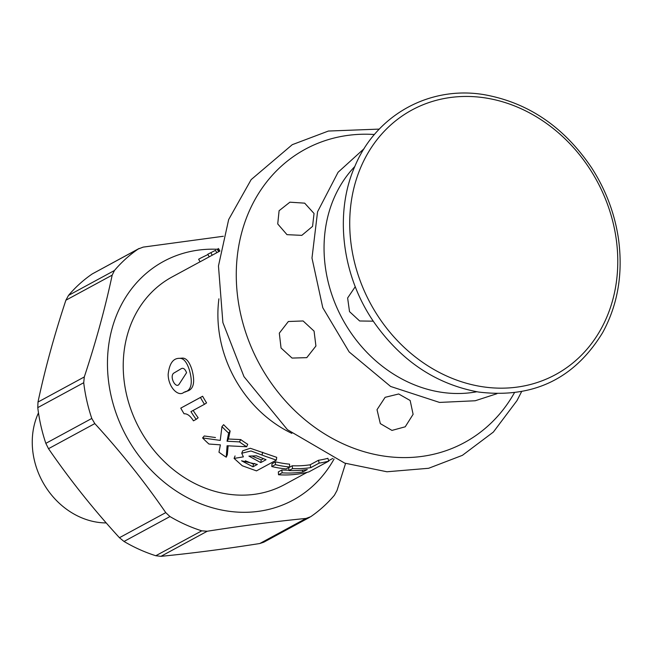<?xml version="1.0" encoding="UTF-8"?>
<svg xmlns="http://www.w3.org/2000/svg" width="651" height="651" viewBox="0 0 651 651"><rect width="100%" height="100%" fill="white"/><g stroke="black" fill="none" stroke-linecap="round" stroke-linejoin="round"><path stroke-width="0.98" d="M223.366 236.264L143.155 247.12L138.191 249.032A159.389 136.336 -118.5 0 0 114.454 270.499L112.184 275.129C105.242 307.801 95.941 341.742 84.296 376.953L83.719 382.715A159.389 136.336 -118.5 0 0 91.783 418.455L94.81 423.589C120.883 452.079 144.53 481.756 165.753 512.614L169.96 516.56A159.389 136.336 -118.5 0 0 201.753 530.834L207.238 531.24C242.538 525.699 275.479 521.427 306.068 518.432L310.673 516.723A159.389 136.336 -118.5 0 0 323.205 506.828A159.389 136.336 -118.5 0 0 334.402 495.256L337.039 490.423L345.575 463.422M83.719 382.715L37.774 407.616L37.986 402.058C44.935 369.386 54.228 335.444 65.881 300.225L68.518 295.399A159.389 136.336 61.5 0 1 79.707 283.82A159.389 136.336 61.5 0 1 92.247 273.933L139.151 248.446M37.774 407.616A159.389 136.336 61.5 0 0 45.839 443.355L48.508 448.694C69.869 479.73 93.516 509.399 119.442 537.71L165.753 512.614M309.721 517.301L263.761 542.21L259.765 543.528C224.465 549.078 191.524 553.342 160.935 556.336L155.809 555.734A159.389 136.336 61.5 0 1 124.016 541.461L119.442 537.71M334.077 458.971A135.774 116.138 -118.5 0 1 312.488 486.346A135.774 116.138 -118.5 0 1 118.515 419.651A135.774 116.138 -118.5 0 1 217.279 249.276M38.482 412.856A73.791 63.123 61.5 0 0 44.838 485.622A73.791 63.123 61.5 0 0 106.243 522.932M398.697 393.977L385.123 397.322L377.019 409.682L380.322 423.622L391.959 430.409L405.231 426.796L413.108 414.313L410.163 400.503L398.697 393.977M355.267 286.684L347.626 297.987L349.522 311.626L359.645 320.976L373.275 321.179M189.474 370.297C193.103 383.488 191.231 390.828 183.867 392.325C178.537 397.2 168.275 387.516 168.153 374.39C169.366 363.584 173.125 358.229 179.432 358.335C183.517 358.026 186.861 362.013 189.474 370.297M186.577 372.697C185.104 369.044 183.379 367.685 181.393 368.604L173.573 373.243C169.423 376.888 175.51 388.525 178.911 384.529L186.577 372.697M263.386 458.727L261.254 459.883L260.734 462.592L248.926 456.115L256.453 455.814L266.039 459.712L260.734 462.592M261.254 459.883L252.897 456.489M254.696 463.439L253.475 464.098L252.954 466.8L241.562 460.794L257.34 464.432L252.954 466.8M253.475 464.098L245.329 460.794M265.217 456.253L276.358 460.111L256.486 470.876L242.294 465.774L234.116 458.426L243.384 456.864L241.733 453.242L250.985 450.988L265.12 456.213M241.733 453.242L242.717 450.793L250.293 448.262L276.708 457.344L276.358 460.111M227.093 445.756L226.239 457.173A121.021 103.517 61.5 0 1 218.972 452.209L220.38 444.845L208.93 444.031A121.021 103.517 61.5 0 1 202.591 437.936L220.241 440.401L221.95 426.625A121.021 103.517 61.5 0 0 228.631 433.102L227.044 441.232L239.47 441.899A121.021 103.517 61.5 0 0 246.664 446.757L227.093 445.756M228.631 433.102L230.145 430.995L228.436 439.018L227.044 441.232M228.436 439.018L240.724 439.58L239.47 441.899M246.664 446.757L247.738 444.316A118.067 100.986 -118.5 0 1 240.724 439.58M190.93 411.635A121.021 103.517 61.5 0 0 196.171 419.358L193.445 420.831C190.336 415.867 187.211 413.523 184.087 413.792A121.021 103.517 61.5 0 1 180.766 408.128L200.435 397.476A121.021 103.517 61.5 0 0 204.471 404.295L190.93 411.635M198.628 259.244L200.679 258.097L198.628 259.244L200.085 261.808L209.215 256.828L207.799 254.24L208.426 253.898L215.579 250.293L216.742 252.751M209.37 256.746L218.638 251.725L217.206 249.154M218.931 251.563L217.524 248.967M218.769 251.668L219.892 251.058L218.451 248.479M314.067 331.115L303.106 320.959L288.352 321.513L279.312 333.157L281.045 347.992L292.055 358.074L306.784 357.643L315.922 346.006L314.067 331.115M312.561 226.377L314.042 213.487L304.676 203.153L289.898 202.184L279.1 210.712L277.725 223.936L286.993 234.661L301.812 235.361L312.561 226.377M307.174 472.325L284.601 484.556A118.067 100.986 -118.5 0 1 139.558 428.879A118.067 100.986 -118.5 0 1 172.084 276.952L200.069 261.783M288.93 470.185A118.067 100.986 -118.5 0 1 281.875 469.981L278.335 471.902L278.522 474.758A121.021 103.517 -118.5 0 0 308.924 471.877L328.804 461.103A121.021 103.517 -118.5 0 1 319.161 463.113L310.836 467.621A121.021 103.517 -118.5 0 1 292.511 468.63L288.963 470.551A121.021 103.517 -118.5 0 0 307.28 469.55L302.821 471.967A121.021 103.517 -118.5 0 1 282.062 472.838L278.522 474.758M328.804 461.103L327.876 458.32A118.067 100.986 61.5 0 1 318.469 460.281L310.136 464.79A118.067 100.986 -118.5 0 1 292.266 465.766L288.719 467.695L288.963 470.551M179.432 358.343L182.085 358.131C186.088 357.773 189.376 361.639 191.955 369.719C195.438 382.747 193.51 389.965 186.17 391.381L183.867 392.325M289.679 467.003L289.557 464.155A118.067 100.986 -118.5 0 1 275.552 461.844L272.02 463.756L271.784 466.547L275.324 464.635A121.021 103.517 -118.5 0 0 289.679 467.003L286.139 468.915A121.021 103.517 -118.5 0 1 271.784 466.547M196.171 419.358L198.148 417.771A118.067 100.986 -118.5 0 1 193.16 410.431M204.471 404.295L206.579 402.896A118.067 100.986 -118.5 0 1 202.632 396.239L180.766 408.128M228.143 445.837L227.321 454.748L226.239 457.173M202.591 437.936L204.259 435.975L215.465 437.537M230.145 430.995A118.067 100.986 -118.5 0 1 223.627 424.68L221.95 426.625M200.679 258.097L207.954 254.525M202.632 396.239L200.435 397.476M275.552 461.844L275.324 464.635M281.875 469.981L282.062 472.838M302.381 470.168L302.821 471.967M292.266 465.766L292.511 468.63M310.136 464.79L310.836 467.621M318.469 460.281L319.161 463.113M37.986 402.058L84.296 376.953M65.881 300.225L112.184 275.129M48.508 448.694L94.81 423.589M259.765 543.528L306.068 518.432M160.935 556.336L207.238 531.24M201.753 530.834L155.809 555.734M138.191 249.032L92.247 273.933M114.454 270.499L68.518 295.399M91.783 418.455L45.839 443.355M169.96 516.56L124.016 541.461M476.841 391.756A132.845 113.632 -118.5 0 1 342.426 318.925A132.845 113.632 -118.5 0 1 354.779 166.542M212.202 255.249L210.851 252.629M514.404 392.781A166.876 142.74 -118.5 0 1 259.367 363.942A166.876 142.74 -118.5 0 1 374.431 134.505M600.849 329.292A150.536 128.76 -118.5 0 1 368.751 300.257A150.536 128.76 -118.5 0 1 481.683 97.414A150.536 128.76 -118.5 0 1 600.849 329.292M291.843 433.371A118.067 100.986 -118.5 0 1 218.923 298.825M262.052 454.919L262.752 452.282M262.003 454.894L262.703 452.258M234.1 458.418L235.06 455.952M364.129 148.64L338.081 172.263L317.566 211.762L311.984 258.048L322.79 307.736L349.156 351.939L390.633 386.466L439.523 402.424L475.197 400.764L496.941 393.7M379.281 129.101L328.397 131.046L292.266 144.677L251.156 179.619L228.664 219.558L218.467 265.933L222.878 322.554L243.995 376.669L287.465 429.717L344.721 463.121L386.93 471.772L428.635 468.281L462.405 455.334L493.36 432.069L517 400.593L521.581 391.666M602.696 332.539C617.937 304.522 623.186 273.225 618.45 238.648C614.69 213.438 605.796 189.897 591.767 168.023C564.173 127.018 528.295 102.565 484.141 94.664C429.57 85.444 376.254 114.958 354.941 166.168C334.199 212.885 341.734 275.373 373.739 321.871C401.016 360.809 435.901 384.188 478.395 392.016C532.974 398.762 574.41 378.931 602.696 332.539M328.657 460.68L332.807 458.426"/></g></svg>
